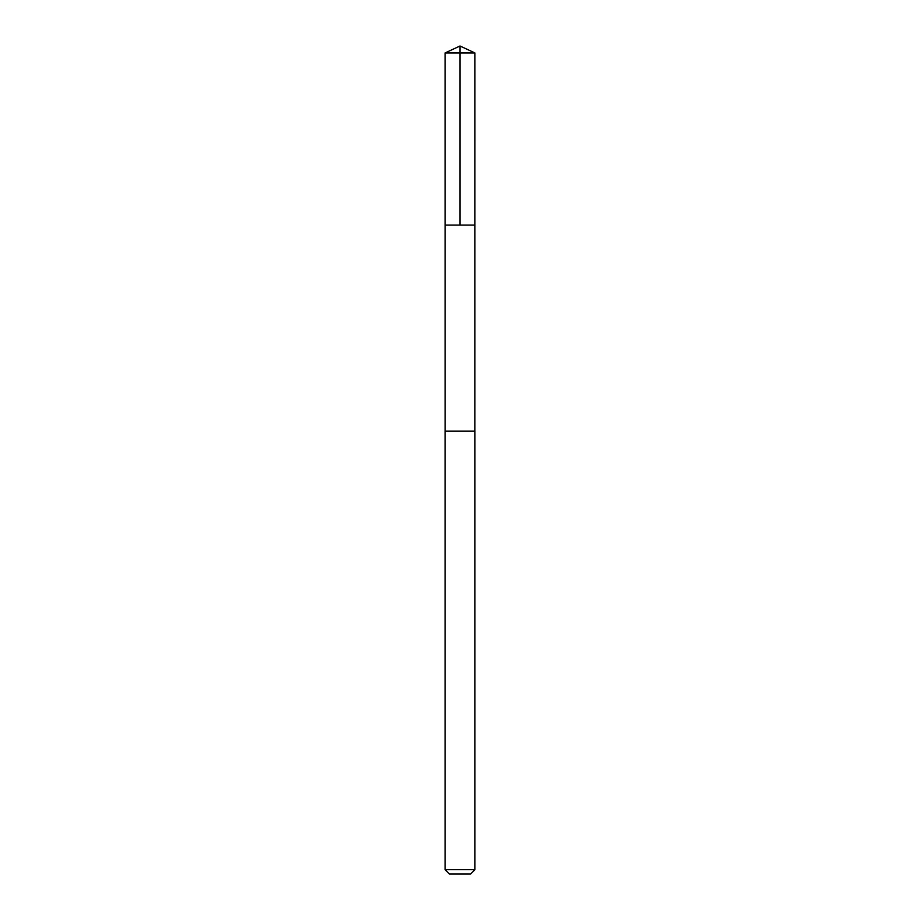 <?xml version="1.0" encoding="UTF-8"?>
<svg xmlns="http://www.w3.org/2000/svg" width="920" height="920" viewBox="0 0 920 920"><rect width="100%" height="100%" fill="white"/><g stroke="black" fill="none" stroke-linecap="round" stroke-linejoin="round"><path stroke-width="1.38" d="M445.084 225.078L474.916 225.078L474.927 52.957L445.073 52.957L445.084 225.078L474.916 225.078L474.904 431.112L445.096 431.112L445.084 225.078M474.272 431.112L445.073 431.112L445.073 869.687L474.927 869.687L474.927 431.112L474.272 431.112M474.927 869.687L470.614 874L449.385 874L445.073 869.687M445.073 52.957L460 46L460 225.078M460 46L474.927 52.957"/></g></svg>
